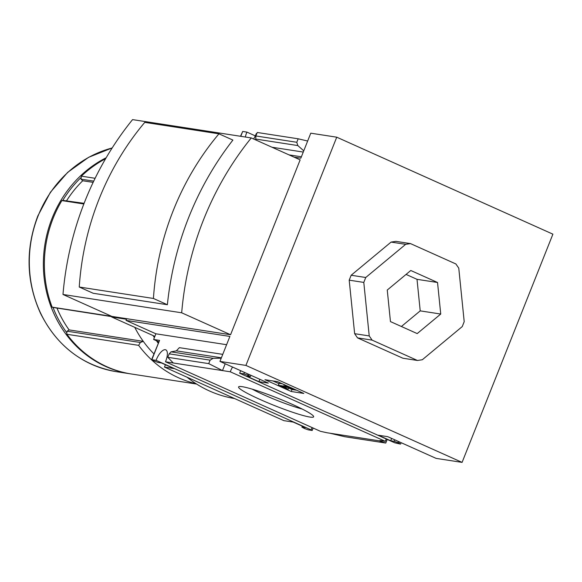 <?xml version="1.0" encoding="UTF-8"?>
<svg xmlns="http://www.w3.org/2000/svg" width="582" height="582" viewBox="0 0 582 582"><rect width="100%" height="100%" fill="white"/><g stroke="black" fill="none" stroke-linecap="round" stroke-linejoin="round"><path stroke-width="0.87" d="M245.917 365.416L336.738 137.192L552.9 234.16L462.079 462.384L245.917 365.416L219.952 361.407L268.331 383.116L258.932 381.661L246.579 376.125L250.318 376.634L247.677 375.23L243.865 373.884L239.653 373.237L394.676 442.778L400.329 444.073L398.99 443.113L394.152 441.302L390.689 440.77L378.336 435.227L387.736 436.675L436.114 458.383L462.079 462.384M232.545 367.06A11.669 4.612 -65.8 0 0 230.268 371.789L165.47 361.786L320.486 431.327L327.2 432.79L381.436 441.156L379.995 440.509L385.291 441.331A11.669 4.612 114.2 0 1 386.273 439.01M313.16 428.039L312.192 430.469L311.101 429.88A11.669 4.612 114.2 0 1 312.09 427.559M381.596 440.756L381.436 441.156M309.959 417.068A40.398 4.016 21.7 0 1 265.225 401.733A40.398 4.016 21.7 0 1 238.904 386.644A40.398 4.016 21.7 0 1 277.585 398.153A40.398 4.016 21.7 0 1 313.596 416.37A40.398 4.016 21.7 0 1 309.959 417.068M230.268 371.789L385.291 441.331M256.808 133.634L256.291 133.554A11.669 4.612 -65.8 0 1 253.592 138.974M336.738 137.192L310.773 133.183L300.836 158.166L294.012 157.111M264.956 379.711L291.204 391.49L303.819 393.439L277.57 381.661L264.956 379.711M239.653 373.237A11.669 4.612 -65.8 0 0 240.599 370.676M255.309 135.875L246.906 132.107L242.694 131.459L240.512 136.275M246.906 132.107A11.669 4.612 -65.8 0 0 245.357 137.017M165.47 361.786A11.669 4.612 -65.8 0 0 165.775 349.847A11.669 4.612 -65.8 0 0 156.085 360.338L311.101 429.88M156.085 360.338L151.596 359.705L153.212 360.651L158.049 362.455L161.512 362.993L173.865 368.537L164.466 367.082L283.87 420.648L293.27 422.096L305.623 427.639L301.876 427.123L304.524 428.527L308.336 429.872L312.192 430.469M219.952 361.407L229.89 336.432L126.032 320.398L126.483 319.263L111.642 316.972L111.868 316.404L230.567 334.73L181.679 312.796L62.98 294.47A298.944 273.002 -81.2 0 1 132.565 119.616L251.264 137.934L300.152 159.868L230.567 334.73M126.032 320.398L155.881 333.792L153.619 339.466L158.733 341.765M165.404 364.739L164.466 367.082M151.873 359.691L159.555 340.383L151.596 359.705M159.555 340.383L153.619 339.466M173.269 362.986L167.798 357.312L169.18 353.834L171.057 351.841L176.361 350.851L221.386 357.799M222.753 354.358L179.365 347.658L176.361 350.851M221.225 358.199L213.136 358.337L210.095 360.149L208.712 363.619L222.477 370.581L225.19 363.765M378.933 440.77L385.757 443.048L344.85 436.733L329.725 433.175M385.757 443.048L387.197 439.425M307.652 141.026L298.18 138.8L296.791 142.277L297.809 145.565L303.753 150.811M256.175 140.138L255.731 139.069L255.884 135.962L257.266 132.485L298.18 138.8M464.203 321.664L462.246 326.582L422.314 359.749L417.476 360.476L372.109 340.121L369.228 335.93L363.794 282.416L365.751 277.498L405.676 244.331L410.521 243.611L455.888 263.959L458.769 268.149L464.203 321.664M437.533 282.488L440.741 314.04L417.199 333.588L390.457 321.591L387.256 290.047L410.79 270.492L437.533 282.488L417.01 279.324L420.219 310.868L440.741 314.04M410.521 243.611L395.927 241.355L391.089 242.083L351.157 275.25L349.2 280.16L354.642 333.682L357.523 337.873L402.889 358.221L417.476 360.476M181.679 312.796A298.944 273.002 -81.2 0 1 251.264 137.934M167.376 304.721A298.944 273.002 -81.2 0 1 232.895 140.08L218.948 133.824L144.765 122.373A265.894 242.818 -81.2 0 0 79.247 287.021L93.193 293.27L167.376 304.721L153.43 298.464L79.247 287.021M105.611 158.697A114.218 104.302 98.8 0 0 81.364 176.164L95.106 178.288M66.654 200.63A109.307 99.82 -81.2 0 1 82.724 180.755L81.029 179.161L81.364 176.164M111.78 316.637L53.006 307.427A112.988 103.181 98.8 0 0 66.784 332.715L66.923 334.286A114.218 104.302 98.8 0 0 131.481 374.008L196.629 384.062M66.923 334.286L138.632 345.352A114.218 104.302 98.8 0 0 196.047 383.691M134.762 327.346A109.307 99.82 98.8 0 0 143.288 341.35A109.307 99.82 98.8 0 0 153.924 353.856M66.784 332.715L67.141 331.202L69.098 329.899L143.288 341.35L140.342 342.5L138.632 345.352M234.597 398.546A120.423 109.976 -81.2 0 1 187.018 377.201M158.406 342.594A120.423 109.976 -81.2 0 1 157.722 341.307M154.856 336.36L111.642 316.972M111.868 316.404L62.98 294.47M106.164 157.751A114.218 104.302 98.8 0 0 52.184 218.032A114.218 104.302 98.8 0 0 130.492 373.855A114.218 104.302 98.8 0 0 130.986 373.928M80.949 177.619A112.988 103.181 98.8 0 0 62.783 200.383L84.092 203.322M62.783 200.383L61.874 200.594A114.218 104.302 98.8 0 0 52.14 307.158L111.759 316.361M53.006 307.427L52.14 307.158M61.874 200.594L83.837 203.984M67.141 331.202L140.342 342.5M69.098 329.899A109.307 99.82 -81.2 0 1 57.029 308.191M82.724 180.755L93.135 182.362M81.029 179.161L93.731 181.126M153.43 298.464A265.894 242.818 -81.2 0 1 218.948 133.824M302.24 409.066A35.138 3.492 21.7 0 1 252.173 389.14M288.745 388.041L291.997 389.503L291.204 391.49M272.914 380.941L279.018 383.683M291.997 389.503L296.645 390.224M280.284 386.142L288.236 389.118L282.255 386.608L289.625 387.75L293.706 389.3L284.954 385.379L287.159 386.637L278.378 385.284L280.284 386.142M282.292 383.778L279.171 383.298L278.378 385.284M284.249 384.658L284.016 385.233M285.638 387.132L285.376 387.801M288.905 387.634L288.366 388.987M357.523 337.873L372.109 340.121M354.642 333.682L369.228 335.93M349.2 280.16L363.794 282.416M351.157 275.25L365.751 277.498M391.089 242.083L405.676 244.331M420.219 310.868L401.398 326.495M406.069 274.413L417.01 279.324M155.881 333.792L226.594 344.704M258.932 381.661L259.863 379.319M390.689 440.77L391.621 438.421M167.798 357.312L208.712 363.619M153.102 335.574A107.459 98.14 98.8 0 0 154.368 337.596M156.471 340.746A107.459 98.14 98.8 0 0 158.188 343.14M112.137 147.988A114.218 104.302 98.8 0 0 38.128 215.864A114.218 104.302 98.8 0 0 116.436 371.687C82.346 365.496 57.043 346.064 40.544 313.392C26.212 281.703 25.317 249.205 37.852 215.878L50.416 192.256L67.672 172.359L88.646 157.3L112.173 147.937M243.865 373.884L244.455 372.4M247.677 375.23L248.143 374.059M248.703 375.696L249.169 374.517M302.16 427.108L302.502 426.242M394.152 441.302L394.742 439.817M397.957 442.647L398.43 441.476M398.99 443.113L399.456 441.934M240.766 136.312L242.694 131.459M289.05 154.885L301.381 156.784M255.884 135.962L296.791 142.277M255.731 139.069L297.809 145.565M272.012 147.239L303.258 152.062M171.057 351.841L213.136 358.337M169.18 353.834L210.095 360.149M116.436 371.687L130.492 373.855M250.318 376.634L250.864 375.281M301.876 427.123L302.269 426.14M400.605 444.051L401.144 442.698"/></g></svg>
